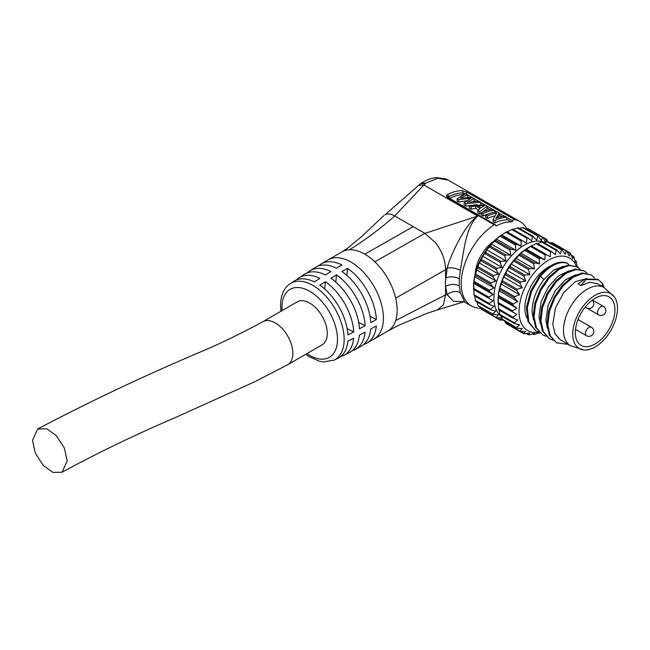 <?xml version="1.0" encoding="UTF-8"?>
<svg xmlns="http://www.w3.org/2000/svg" width="650" height="650" viewBox="0 0 650 650"><rect width="100%" height="100%" fill="white"/><g stroke="black" fill="none" stroke-linecap="round" stroke-linejoin="round"><path stroke-width="0.97" d="M575.331 332.572A27.999 16.161 120 0 0 581.124 345.386A27.999 16.161 120 0 0 602.696 337.886A27.999 16.161 120 0 0 614.916 309.717A27.999 16.161 120 0 0 609.123 296.904A27.999 16.161 120 0 0 587.543 304.403A27.999 16.161 120 0 0 575.331 332.572M617.5 308.222A31.647 18.273 -60 0 1 606.271 337.114A31.647 18.273 -60 0 1 583.854 349.976A31.647 18.273 -60 0 1 572.747 334.067A31.647 18.273 -60 0 1 589.282 299.569A31.647 18.273 -60 0 1 614.453 296.969A31.647 18.273 -60 0 1 617.5 308.222M583.854 349.976L570.44 345.686L560.592 339.999L555.019 333.832L552.776 324.123L555.482 307.962L563.859 292.386L575.421 281.613L586.804 278.541M570.44 345.686A33.597 19.394 -60 0 1 563.485 330.306A33.597 19.394 -60 0 1 578.142 296.498A33.597 19.394 -60 0 1 604.029 287.495L597.407 283.676L589.842 282.262L580.905 285.504L578.012 283.839L585.301 279.037L586.129 279.516L598.601 279.801L602.648 283.692L602.038 286.349M540.353 323.733L539.004 316.176L541.231 301.454L548.324 286.902L558.512 275.811L569.319 270.684M547.235 327.714L545.894 320.149L548.113 305.435L555.206 290.883L565.394 279.784L576.201 274.666M533.463 319.759L532.122 312.203C532.082 300.812 535.998 289.933 543.887 279.581L540.629 276.104L531.594 291.33L527.296 307.816L528.791 322.002L535.868 330.891L539.126 332.264M580.141 269.181L577.395 266.955L569.108 265.509L559.227 269.327L549.364 277.875L541.052 289.908L535.649 303.607L534.024 316.94L536.502 327.901L542.766 334.872L546.016 336.245M587.031 273.154L584.261 270.928L575.957 269.482L566.093 273.317L556.221 281.881L547.926 293.906L542.523 307.604L540.906 320.921L543.392 331.89L549.656 338.845L552.898 340.218M594.734 278.119L591.167 274.909L582.863 273.455L572.999 277.274L563.128 285.838L554.824 297.854L549.421 311.553L547.796 324.878L550.266 335.847L556.53 342.818L568.254 344.427M604.216 287.609L602.648 283.692M568.864 264.964L567.799 263.453C559.683 260.715 550.631 264.924 540.629 276.104L539.801 275.624L530.766 290.851L526.467 307.344L527.971 321.531L535.876 330.891M577.395 266.955L568.279 265.029L558.399 268.856L548.535 277.404L540.223 289.437L534.82 303.127L533.195 316.469L535.673 327.421L542.766 334.872M584.261 270.928L575.128 269.011L565.273 272.838L555.392 281.401L547.105 293.426L541.694 307.133L540.085 320.45L542.563 331.411L549.656 338.845M591.167 274.909L582.034 272.984L572.179 276.803L562.299 285.358L554.003 297.375L548.592 311.082L546.967 324.407L549.445 335.368L556.53 342.818M534.901 306.841L534.536 313.592M551.338 265.509A33.597 19.394 120 0 0 524.891 308.027A33.597 19.394 120 0 0 526.971 318.045M563.574 266.24L553.711 270.034L543.887 279.581M567.799 263.453L566.971 262.982C558.854 260.227 549.794 264.444 539.801 275.624M598.601 279.801L597.789 279.329L585.301 279.037M580.905 285.504L586.129 279.516M538.947 332.215A41.868 24.172 -60 0 1 519.447 305.492A41.868 24.172 -60 0 1 548.649 260.122A41.868 24.172 -60 0 1 576.404 266.386M577.834 267.678L577.663 266.671L577.208 267.288L576.436 262.08L576.103 261.211L575.372 262.527L574.096 257.4L573.609 256.701L572.691 258.708L570.253 253.281L569.238 255.954L566.889 251.339L566.142 251.046L565.134 254.345L562.25 250.144L561.405 250.071L560.487 253.931L557.091 250.242L556.181 250.38L555.449 254.727L551.436 251.509L537.071 243.214L531.489 245.919M574.868 260.431L576.16 261.178L574.884 260.512M571.456 255.312L573.739 256.628L571.529 255.507M570.879 253.784L551.631 242.669L550.022 242.938M562.25 250.144L546.894 241.694L543.879 242.539M557.091 250.242L556.181 250.38L541.669 242.003L537.68 243.571M551.582 251.615L550.623 251.972L550.168 256.701L545.204 254.166L544.798 259.797L540.174 258.001L539.216 258.757L539.516 263.916L534.625 262.827L533.707 263.738L534.479 268.946L529.401 268.548L528.556 269.596L529.831 274.723L524.664 274.999L523.916 276.152L525.728 281.076L520.553 281.978L519.927 283.197L522.275 287.812L517.197 289.274L516.709 290.526L519.594 294.726L514.702 296.66L514.369 297.911L517.766 301.608L513.134 303.924L512.972 305.134L516.831 308.238L512.558 310.838L512.558 311.967L516.831 314.438L512.972 317.2L513.134 318.207L517.766 319.995L514.369 322.798L514.702 323.668L519.594 324.756L516.709 327.478L517.197 328.177L522.275 328.575L519.927 331.102L520.553 331.598L525.728 331.329L523.916 333.539L524.664 333.832L529.831 332.938L528.556 334.888L526.273 333.564M531.375 245.854L545.886 254.231L531.375 245.854L520.845 253.134L511.16 263.941L510.152 266.622L507.049 270.294L505.416 274.82L503.604 277.03L499.086 290.826L498.16 297.456L498.607 309.839L513.134 318.207M499.216 310.188L499.858 314.421L514.369 322.798L514.702 323.668M501.426 316.071L502.198 319.101L517.197 328.177M504.839 321.189L505.416 322.717L524.664 333.832M526.476 333.531L529.401 334.807L534.479 333.352L533.715 334.709L532.415 333.962M532.496 333.938L534.625 334.498L539.516 332.556L539.216 333.279L538.606 332.93M538.631 332.922L540.174 332.906M552.378 242.962L551.631 242.669L552.378 242.962M546.894 241.694L547.731 241.613L561.892 249.795M541.669 242.003L542.579 241.792L556.822 250.014M531.091 246.017L528.336 247.601L531.091 246.017L530.4 246.415L544.911 254.792M526.126 249.015L544.798 259.797M520.845 253.134L539.516 263.916M515.808 258.164L534.479 268.946M511.16 263.941L529.831 274.723M507.049 270.294L525.728 281.076M503.604 277.03L522.275 287.812M500.923 283.944L519.594 294.726M499.086 290.826L517.766 301.608M498.16 297.456L516.831 308.238M512.558 310.838L498.046 302.461L498.046 303.591L512.558 311.967M498.16 303.656L516.831 314.438M499.858 314.421L500.126 315.323L514.369 323.546M502.198 319.101L502.686 319.8M505.416 322.717L506.041 323.221M509.405 325.162L510.152 325.455M498.038 303.257L498.038 300.072A42.843 24.733 -60 0 1 528.336 247.601L528.336 247.601M544.302 242.418A42.843 24.733 120 0 0 524.201 245.221A42.843 24.733 120 0 0 496.576 281.799A42.843 24.733 120 0 0 501.532 316.493M506.642 231.904L503.888 233.488L506.935 231.741L522.137 240.516L521.162 241.077L521.048 246.082L516.425 244.286L515.466 245.042L515.767 250.201L510.868 249.113L509.957 250.023L510.721 255.231L505.643 254.832L504.798 255.881L506.082 261.007L500.906 261.284L500.159 262.438L501.971 267.361L496.795 268.263L496.169 269.482L498.526 274.097L493.448 275.559L492.96 276.811L495.844 281.011L490.945 282.945L490.612 284.196L494.008 287.893L489.385 290.209L489.214 291.419L493.074 294.523L488.8 297.123L488.8 298.252L493.074 300.723L489.214 303.485L489.385 304.493L474.167 295.726L474.012 294.71L489.214 303.485M489.385 304.493L494.008 306.28L490.612 309.083L490.945 309.952L490.612 309.083L475.418 300.308L475.686 301.21L490.62 309.831M490.945 309.952L495.844 311.041L492.96 313.763L493.448 314.462L478.246 305.687M493.448 314.462L498.526 314.86L496.169 317.387L496.795 317.882L481.601 309.108M496.795 317.882L501.971 317.614L500.159 319.824L500.906 320.117L496.795 317.882M500.906 320.117L502.523 319.849L504.798 321.165M521.162 241.077L505.96 232.302L501.686 234.902L521.048 246.082M505.96 308.157L506.642 308.23M484.957 311.049L485.704 311.342M480.399 307.076L480.976 308.612M476.986 301.957L477.758 304.988M474.776 296.075L475.418 300.308M501.686 234.902L496.405 239.029L495.674 240.338L491.359 244.051L490.449 246.057L486.72 249.836L485.704 252.509L482.609 256.189L481.601 259.488L479.164 262.917L474.646 276.713L473.712 283.351L474.012 294.71M488.8 297.123L473.598 288.348L473.598 289.477L488.8 298.252M503.888 233.488L503.888 233.488A42.843 24.733 120 0 0 473.598 285.967L473.598 289.144M547.722 241.613L546.496 239.566L545.488 242.239L543.132 237.624L542.392 237.331L541.377 240.63L538.492 236.429L537.648 236.356L536.729 240.216L533.341 236.527L532.423 236.665L531.692 241.012L527.678 237.794L512.631 229.109L507.049 231.806M533.065 236.299L518.139 227.679L513.24 229.458M538.143 236.08L523.291 227.5L519.431 228.426M547.121 240.069L527.938 228.849L525.574 228.824M522.454 227.581L538.492 236.429M517.221 227.89L532.423 236.665L533.341 236.527M524.696 241.995L526.411 242.986L526.874 238.257L527.832 237.9M526.411 242.986L522.137 240.516M473.712 289.543L489.133 298.447M473.712 283.351L493.074 294.523M474.646 276.713L494.008 287.893M476.483 269.831L495.844 281.011M479.164 262.917L498.526 274.097M482.609 256.189L501.971 267.361M486.72 249.836L506.082 261.007M491.359 244.051L510.721 255.231M496.405 239.029L515.767 250.201M475.199 273.821A28.966 16.721 -60 0 1 494.171 240.947M480.797 308.141A48.685 28.113 -60 0 1 471.282 305.866A48.685 28.113 -60 0 1 463.564 267.759A48.685 28.113 -60 0 1 494.219 224.794A1.95 1.121 -60 0 1 495.251 224.664A1.95 1.121 -60 0 1 495.641 225.331A1.463 0.845 120 0 0 495.934 225.826A1.463 0.845 120 0 0 496.632 225.778A45.768 26.423 -60 0 1 511.306 221.959A1.463 0.845 120 0 0 512.606 220.927A1.95 1.121 -60 0 1 514.426 219.546A48.685 28.113 -60 0 1 519.976 221.536A48.685 28.113 -60 0 1 526.695 228.637M448.256 197.511L448.817 196.731A1.95 1.17 -117.9 0 0 447.501 194.561L446.452 195.553L447.403 197.763L494.219 224.794M318.492 265.947A45.711 26.39 60 0 1 321.116 263.973L328.152 259.846A45.768 26.423 60 0 1 363.423 272.106A45.768 26.423 60 0 1 383.394 318.167A45.768 26.423 60 0 1 373.921 339.113L387.692 331.167A45.768 26.423 -120 0 0 387.692 331.167A45.768 26.423 -120 0 0 395.679 320.564A45.768 26.423 -120 0 0 397.166 310.213A45.768 26.423 -120 0 0 395.679 298.139A45.768 26.423 -120 0 0 374.847 261.804A45.768 26.423 -120 0 0 364.804 254.166A45.768 26.423 -120 0 0 349.481 249.771C365.414 239.801 380.494 228.532 394.713 215.963C390.886 213.785 387.603 213.436 384.849 214.898L418.641 185.364L423.898 184.998L425.742 183.178L437.832 178.279L448.191 180.099L519.976 221.536M464.709 302.071L460.338 292.662L459.257 285.87L459.257 278.72L460.338 270.286C463.986 251.184 465.441 227.703 477.726 216.068C464.693 224.518 450.491 255.385 447.216 267.946L445.364 282.384L445.551 286.569L447.216 294.686L445.551 294.84L443.495 304.712L437.499 309.871M514.426 219.546L467.61 192.514L462.402 190.669A48.685 28.113 -60 0 0 447.501 194.561M465.79 193.895L463.206 192.985A47.019 27.146 120 0 0 448.817 196.731L449.808 198.746M467.326 197.348L467.472 194.675L460.436 198.12L472.347 197.486L474.012 198.445L467.261 202.158L478.863 201.248L480.61 202.264L465.806 203.678L464.149 202.719L470.941 198.153L458.802 199.631L457.137 198.673L465.749 193.676L467.472 194.675M473.387 201.256L474.012 201.094L474.012 198.445M464.149 202.719L464.149 205.116L465.806 206.074L476.978 204.669M457.137 198.673L457.137 201.069L458.802 202.028L466.489 200.785M477.888 210.657L477.888 213.046L479.741 214.118L487.167 208.691L487.167 206.05L479.741 211.721L477.888 210.657L480.122 208.544L475.629 205.952L471.096 206.732L469.243 205.66L485.225 204.921L487.167 206.05M469.243 205.66L469.243 208.057L471.096 209.129L475.629 208.382L478.497 210.039M488.394 213.947A45.768 26.423 120 0 0 482.999 215.995L482.999 213.606L481.333 212.648L481.333 215.036L482.999 215.995M494.837 215.954A45.768 26.423 120 0 0 487.329 218.498L487.329 216.109L485.664 215.15A48.685 28.113 120 0 1 497.372 211.941L499.208 212.997L495.763 218.441A48.685 28.113 120 0 1 504.985 216.336L506.642 217.295A48.685 28.113 -60 0 0 494.942 220.496L493.106 219.44L496.649 213.119A48.685 28.113 -60 0 0 487.329 216.109M485.664 215.15L485.664 217.539L487.329 218.498M497.486 217.807L499.208 215.646L499.208 212.997M506.642 217.295L506.642 219.936A45.768 26.423 120 0 0 494.942 222.893L494.942 220.496M493.106 219.44L493.106 221.837L494.942 222.893M458.802 202.028L458.802 199.631M480.61 204.596L480.61 202.264M465.806 206.074L465.806 203.678M471.096 209.129L471.096 206.732M481.122 207.748L484.453 205.627L477.62 205.725L481.122 207.748M479.741 214.118L479.741 211.721M475.629 208.382L475.629 205.952M482.999 213.606A48.685 28.113 -60 0 1 494.699 210.397L493.041 209.438A48.685 28.113 120 0 0 481.333 212.648M494.699 212.209L494.699 210.397M425.466 183.438L420.493 183.763L421.265 183.162L425.742 183.178M305.768 354.283L309.067 356.598L319.166 361.173L323.18 361.92L334.035 360.181L337.927 358.296A44.411 25.642 -120 0 0 347.839 341.177A877.337 556.701 5.5 0 0 353.632 338.195A44.809 25.87 60 0 1 343.769 355.387A44.809 25.87 60 0 1 340.681 356.549M343.769 355.387L349.586 352.422A45.142 26.065 -120 0 0 359.369 335.173A877.337 556.701 5.5 0 0 365.064 332.126A45.403 26.211 60 0 1 355.363 349.391A45.403 26.211 60 0 1 352.308 350.618M355.363 349.391L361.116 346.304A45.589 26.325 -120 0 0 370.703 329.038A877.337 556.701 5.5 0 0 376.301 325.918A45.711 26.39 60 0 1 366.827 343.143A45.711 26.39 60 0 1 363.805 344.435M296.441 279.914A44.809 25.87 60 0 1 298.984 277.818A44.809 25.87 60 0 1 319.906 278.403A877.337 540.629 116.4 0 0 314.421 281.913A44.411 25.642 -120 0 0 293.548 281.426L289.965 283.855A44.111 25.464 -120 0 1 324.261 294.426A44.111 25.464 -120 0 1 344.151 339.471A44.111 25.464 -120 0 1 334.035 360.181M307.385 272.813A45.403 26.211 60 0 1 309.977 270.774A45.403 26.211 60 0 1 330.899 271.546A877.337 540.629 116.4 0 0 325.398 274.942A45.142 26.065 -120 0 0 304.46 274.267L298.984 277.818M321.116 263.973A45.711 26.39 60 0 1 341.9 264.924A877.337 540.629 116.4 0 0 336.391 268.206A45.589 26.325 -120 0 0 315.526 267.345L309.977 270.774M347.937 334.912A44.411 25.642 -120 0 0 319.889 285.188A877.337 450.816 -55.1 0 1 325.431 281.702A44.809 25.87 60 0 1 353.73 331.874A877.337 469.958 176.7 0 1 347.937 334.912M359.466 328.811A45.142 26.065 -120 0 0 330.964 278.265A877.337 450.816 -55.1 0 1 336.489 274.885A45.403 26.211 60 0 1 365.162 325.723A877.337 469.958 176.7 0 1 359.466 328.811M370.801 322.603A45.589 26.325 -120 0 0 342.014 271.562A877.337 450.816 -55.1 0 1 347.531 268.287A45.711 26.39 60 0 1 376.399 319.467A877.337 469.958 176.7 0 1 370.801 322.603M349.481 249.771A45.768 26.423 -120 0 0 341.933 251.891A45.768 26.423 -120 0 0 341.924 251.899L328.152 259.846M383.858 215.613L361.522 236.665L347.262 248.471L341.933 251.891M374.847 261.804L424.897 233.382L477.726 216.068L423.898 184.998L394.713 215.963L424.897 233.382L435.451 242.645C442.024 251.152 445.388 260.179 445.551 269.717L445.551 277.989M463.978 301.746L453.464 301.234L447.216 294.686C451.49 291.273 455.861 290.607 460.338 292.662M445.551 286.569L445.551 294.84L395.679 320.564M347.165 328.616L353.73 331.874M324.732 289.014L325.431 281.702M358.702 322.514L365.162 325.723M335.798 282.084L336.489 274.885M370.037 316.314L376.399 319.467M346.848 275.373L347.531 268.287M262.852 321.726A24.83 14.332 60 0 1 262.884 321.701L297.31 301.827A24.83 14.332 60 0 1 309.725 303.054A24.83 14.332 60 0 1 325.942 324.935A24.83 14.332 60 0 1 322.14 344.833L287.714 364.715A24.83 14.332 60 0 1 287.706 364.715L255.466 381.396L175.5 417.511C135.566 434.566 97.744 452.806 62.034 472.233L52.951 472.387L43.517 465.733L35.376 453.221L32.5 440.343L37.659 428.968L46.735 428.821L56.176 435.468L64.309 447.98L67.194 460.858L62.034 472.233M585.601 306.605A4.867 2.811 -60 0 0 586.495 307.873L598.544 314.827A4.867 2.811 -60 0 1 597.529 312.601A4.867 2.811 -60 0 1 599.658 307.702A4.867 2.811 -60 0 1 603.411 306.394L592.426 300.056M537.071 243.238L551.281 251.436M550.623 251.972L536.112 243.596M525.663 249.624L540.174 258.001M539.216 258.757L524.704 250.372M520.114 254.451L534.625 262.827M533.707 263.738L519.196 255.361M514.889 260.171L529.401 268.548M528.556 269.596L514.044 261.219M510.152 266.622L524.664 274.999M523.916 276.152L509.405 267.776M506.041 273.593L520.553 281.978M519.927 283.197L505.416 274.82M502.686 280.889L517.197 289.274M516.709 290.526L502.198 282.149M500.191 288.283L514.702 296.66M514.369 297.911L499.858 289.534M498.623 295.547L513.134 303.924M512.972 305.134L498.461 296.757M498.461 308.823L512.972 317.2M512.834 318.029L498.623 309.831M512.631 229.125L527.524 237.721M526.874 238.257L511.672 229.482M489.076 304.314L474.183 295.717M489.214 291.419L474.012 282.644M474.183 281.434L489.385 290.209M490.612 284.196L475.418 275.421M475.751 274.17L490.945 282.945M492.96 276.811L477.758 268.036M478.246 266.784L493.448 275.559M496.169 269.482L480.976 260.707M481.601 259.488L496.795 268.263M500.159 262.438L484.957 253.662M485.704 252.509L500.906 261.284M504.798 255.881L489.604 247.106M490.449 246.057L505.643 254.832M509.957 250.023L494.756 241.248M495.674 240.338L510.868 249.113M515.466 245.042L500.264 236.267M501.223 235.511L516.425 244.286M465.863 193.749A1.95 1.121 -60 0 1 467.61 192.514M512.606 220.927L506.642 217.482M504.684 216.344L499.208 213.184M497.071 211.949L494.699 210.584M492.741 209.454L487.167 206.237M484.811 204.872L480.61 202.451M478.497 201.224L474.012 198.64M471.965 197.454L467.472 194.862M511.306 221.959L506.642 219.269M502.084 216.637L499.208 214.979M490.141 209.739L487.167 208.024M481.268 204.62L480.61 204.238M475.28 201.159L474.012 200.428M468.634 197.324L467.472 196.649M463.019 194.691A45.768 26.423 120 0 0 449.8 198.364M495.609 225.184L496.632 225.778M447.403 197.763L448.817 198.299M448.313 197.218L446.452 195.553M463.515 194.464A1.463 1.146 -87.4 0 1 463.206 192.985L462.402 190.669M306.938 353.608A39.252 22.661 -120 0 0 337.48 339.357A39.252 22.661 -120 0 0 309.725 291.281A39.252 22.661 -120 0 0 281.97 307.304A39.252 22.661 -120 0 0 282.108 310.602M395.679 298.139L445.551 269.717L447.216 267.946C451.49 267.418 455.861 268.19 460.338 270.286M459.257 278.72C454.732 276.567 450.19 276.315 445.64 277.948M459.257 285.87C454.748 283.749 450.206 283.961 445.64 286.504M364.804 254.166L413.189 226.623M37.659 428.968C91.333 400.725 147.168 374.392 205.164 349.968C223.876 341.835 243.124 332.418 262.892 321.701A24.83 14.332 60 0 1 262.892 321.701A24.83 14.332 60 0 1 275.299 322.936A24.83 14.332 60 0 1 292.858 353.348A24.83 14.332 60 0 1 287.714 364.715M575.51 329.355L586.495 335.701A4.867 2.811 -60 0 1 585.479 333.466A4.867 2.811 -60 0 1 587.608 328.567A4.867 2.811 -60 0 1 591.362 327.267L578.004 319.556M598.544 314.827A4.867 4.867 0 0 0 605.841 310.611A4.867 4.867 0 0 0 603.411 306.394M570.481 253.151L566.499 250.851M566.491 250.851L552.378 242.694M516.717 328.047L502.556 319.873M519.927 331.5L505.806 323.351M523.916 333.808L509.795 325.65M546.731 239.436L527.93 228.581M500.167 320.092L485.355 311.537M496.177 317.785L481.366 309.238M492.96 314.332L478.108 305.76M463.726 301.697L471.282 305.866M495.251 224.664L448.264 197.616M448.191 180.099L445.843 178.953L436.581 177.612C431.478 178.043 426.376 179.888 421.265 183.162M373.921 339.113L366.827 343.143M289.965 283.855C283.879 288.056 280.743 295.214 280.54 305.321L280.938 311.277M420.493 183.763L418.632 185.364M464.027 301.762L437.58 309.847M387.684 331.167L398.296 325.463L426.571 313.495L437.604 309.839M604.029 287.495L614.453 296.969M586.495 307.873A4.867 4.867 0 0 0 592.304 300.146M586.495 335.701A4.867 4.867 0 0 0 593.791 331.484A4.867 4.867 0 0 0 591.362 327.267"/></g></svg>
